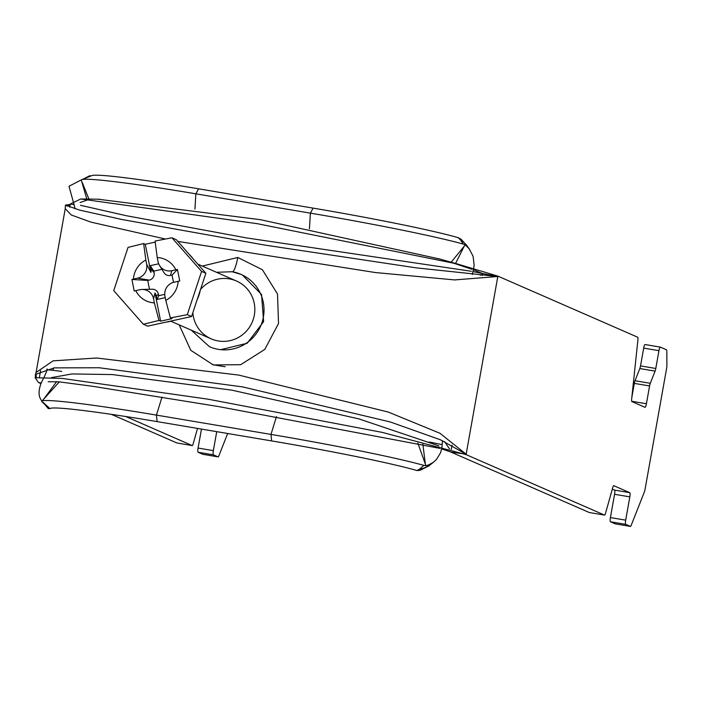 <?xml version="1.0" encoding="UTF-8"?>
<svg xmlns="http://www.w3.org/2000/svg" width="702" height="702" viewBox="0 0 702 702"><rect width="100%" height="100%" fill="white"/><g stroke="black" fill="none" stroke-linecap="round" stroke-linejoin="round"><path stroke-width="1.05" d="M197.508 428.413L193.208 443.69A3.949 0.755 -80.4 0 1 192.216 445.568A3.949 0.755 -80.4 0 1 192.181 445.559L125.711 416.514M111.372 414.347L176.913 442.98A3.949 0.755 99.6 0 0 176.948 442.997A3.949 0.755 99.6 0 0 176.983 442.997M216.734 431.66L213.355 450.631L198.087 448.051A3.949 0.755 99.6 0 0 198.113 452.246L202.825 454.308A3.949 0.755 99.6 0 0 202.86 454.317A3.949 0.755 99.6 0 0 202.896 454.317L218.129 456.888A3.949 0.755 -80.4 0 1 218.094 456.879L213.382 454.826A3.949 0.755 -80.4 0 1 213.355 450.631M227.667 433.503L218.805 455.967A3.949 0.755 -80.4 0 1 218.129 456.888M198.087 448.051L201.465 429.089M74.087 204.668L70.279 204.028L80.783 198.973L257.344 223.701L457.23 263.926L497.876 276.123L637.679 337.206A3.949 0.755 -80.4 0 1 637.899 340.014L631.686 398.78A3.949 0.755 99.6 0 0 631.905 401.597L645.015 407.318A3.949 0.755 99.6 0 0 645.05 407.327A3.949 0.755 99.6 0 0 646.419 403.755L631.712 401.272M473.13 271.639L497.806 276.509L416.277 267.866L264.233 244.989L121.92 219.498L79.905 210.179L65.409 205.133L70.209 204.414L66.971 206.186M35.311 377.676L35.407 374.464L54.159 367.883L99.21 367.751L242.541 386.881L390.224 421.955L440.338 439.75L466.154 454.212L450.816 452.027L589.241 512.504A3.949 0.755 99.6 0 0 589.276 512.513A3.949 0.755 99.6 0 0 589.311 512.521M613.715 485.67L613.785 485.679A3.949 0.755 99.6 0 0 613.75 485.67A3.949 0.755 99.6 0 0 612.767 487.539L605.536 513.215A3.949 0.755 -80.4 0 1 604.545 515.092A3.949 0.755 -80.4 0 1 604.51 515.084L466.084 454.598L382.3 432.397L207.906 399.157L62.092 378.413L35.1 377.72L38.487 382.502L41.014 383.608M613.785 485.679L629.808 492.681L614.54 490.101A3.949 0.755 -80.4 0 1 614.566 494.296L629.834 496.867L625.684 520.147L610.415 517.576A3.949 0.755 99.6 0 0 610.442 521.77L615.154 523.832A3.949 0.755 99.6 0 0 615.189 523.841A3.949 0.755 99.6 0 0 615.224 523.841M658.959 350.684L655.791 368.48L640.522 365.9L643.69 348.113L658.959 350.684A3.949 0.755 -80.4 0 1 660.328 347.104A3.949 0.755 -80.4 0 1 660.363 347.121L666.514 349.807A3.949 0.755 -80.4 0 1 666.812 351.158L666.9 365.479A3.949 0.755 -80.4 0 1 666.619 368.313L645.077 489.25A3.949 0.755 -80.4 0 1 644.383 491.909L631.133 525.491A3.949 0.755 -80.4 0 1 630.457 526.412L625.71 524.341A3.949 0.755 -80.4 0 1 625.684 520.147M630.457 526.412A3.949 0.755 -80.4 0 1 630.422 526.403L615.154 523.832L630.457 526.412M635.02 380.73L639.82 368.55L655.089 371.13L650.289 383.31L635.02 380.73A3.949 0.755 99.6 0 0 634.318 383.389L649.587 385.96A3.949 0.755 -80.4 0 1 650.289 383.31M649.587 385.96L646.419 403.755M631.853 397.244L634.318 383.389M640.522 365.9A3.949 0.755 -80.4 0 1 639.82 368.55M655.089 371.13A3.949 0.755 99.6 0 0 655.791 368.48M660.292 347.104L645.094 344.542A3.949 0.755 99.6 0 0 645.059 344.533A3.949 0.755 99.6 0 0 643.69 348.113M610.415 517.576L614.566 494.296M629.834 496.867A3.949 0.755 99.6 0 0 629.808 492.681M614.54 490.101L612.319 489.136M242.436 275.044L261.548 294.524L263.627 321.63L247.192 343.243L220.77 349.675M179.177 324.868L190.786 350.316L213.294 364.935L240.707 364.689L264.768 349.42L278.518 323.525L277.518 294.041L262.39 269.717L237.767 257.476L202.299 266.084M65.251 208.643L71.227 214.961L90.856 222.104L165.33 239.005M177.79 241.4L375.289 272.534L454.633 279.922L497.806 276.509L466.154 454.212L439.97 433.274L388.232 412.048L238.671 375.07L96.613 358.002L53.124 360.837L36.074 372.481L65.251 208.661L65.409 205.133M35.942 373.657L36.425 377.5M70.279 204.028L69.709 207.23M482.256 275.5L482.537 273.938L480.317 275.307M80.476 205.3L126.378 215.725L246.569 237.925L471.393 271.288M80.125 202.536L88.75 199.5M98.069 199.219L260.46 219.691L439.943 259.064M451.877 262.601L471.867 269.27M473.56 269.893L482.607 273.552M52.72 370.314L53.905 367.909M212.311 364.636L225.167 366.777M444.577 441.611L449.482 448.876M438.934 445.893L358.915 418.901L231.809 390.137L112.206 374.561L71.902 373.947L51.527 377.597M48.184 381.748L59.029 381.835L92.392 386.249L218.603 406.572L439.97 448.376M441.69 448.868L450.816 452.027M59.345 381.87L41.971 401.061A39.452 19.998 140.1 0 1 41.681 400.719A39.452 19.998 140.1 0 1 44.007 377.5L46.508 371.542A15.777 12.267 96.8 0 0 46.946 369.629L47.069 368.927M74.903 208.819A15.777 12.267 96.8 0 0 74.298 205.423L68.998 186.249L81.248 179.931L86.855 199.122M43.542 402.957L48.254 408.555A39.452 19.998 -39.9 0 1 47.78 408.029A39.452 19.998 -39.9 0 1 47.35 407.476M83.766 178.826L89.716 175.754L91.128 175.886M467.98 247.165A39.452 31.739 143.3 0 0 467.278 246.183A39.452 31.739 143.3 0 0 460.459 239.856L463.294 244.094L465.303 244.866L469.138 248.762L473.087 256.256L474.175 265.47L472.297 274.517M466.707 245.437L461.091 239.25L458.406 237.741L460.459 239.856L458.16 237.671A133.441 6.283 -169.9 0 0 313.11 208.125L198.578 188.812A133.441 6.283 -169.9 0 0 91.874 175.588L81.651 179.677A142.804 6.73 -169.9 0 0 81.248 179.931M463.294 244.094A142.804 6.73 -169.9 0 0 310.381 213.136L195.849 193.822A142.804 6.73 -169.9 0 0 81.651 179.677M442.497 440.68L441.927 447.472L440.602 452.685L436.477 459.485L433.555 462.144L429.106 464.698L425.947 465.795L423.876 465.373L419.62 469.103A39.452 30.089 52.1 0 0 430.8 464.347A39.452 30.089 52.1 0 0 431.677 463.627M416.944 470.533L419.62 469.103L416.944 470.533L419.919 470.384L428.782 465.988L430.817 464.338M423.876 465.373A142.804 6.73 -169.9 0 0 270.972 434.415L156.432 415.101L161.978 397.148M416.69 470.463A133.441 6.283 -169.9 0 0 271.639 440.917L157.108 421.604A133.441 6.283 -169.9 0 0 50.035 408.608A133.441 6.283 -169.9 0 0 50.009 408.643L48.254 408.555M417.83 443.076L425.956 465.795M44.665 404.299L42.059 401.956A142.804 6.73 10.1 0 1 41.848 401.202A142.804 6.73 10.1 0 1 156.432 415.101L157.108 421.604M465.312 244.866L451.14 262.241M201.579 271.402L187.285 314.645L170.393 317.936L165.777 300.395A22.78 22.324 -66.4 0 0 178.159 281.327L179.738 280.993L178.606 275.219L177.439 269.48L175.851 269.796A22.78 22.324 -66.4 0 0 157.23 257.529L155.063 241.058L171.955 237.776L201.579 271.402L205.87 273.28L191.585 316.523L169.621 321.34L147.666 326.149L143.366 324.271L113.742 290.654L128.036 247.402L143.656 243.559L145.823 260.03A22.78 22.324 -66.4 0 0 133.441 279.098L131.915 279.457L134.214 290.97L135.749 290.628A22.78 22.324 -66.4 0 0 154.37 302.895L158.985 320.437L143.366 324.271M170.393 317.936L172.034 318.647L160.626 321.147L158.985 320.437M160.626 321.147L155.01 293.006A8.678 8.512 113.6 0 1 156.318 296.13L156.985 299.482L165.233 297.674M154.37 302.895L153.545 298.762L155.01 293.006M133.441 279.098L137.531 278.194A11.837 11.601 -66.4 0 0 146.648 264.163L145.823 260.03M171.955 237.776L176.246 239.654L205.87 273.28M143.656 243.559L145.288 244.278L155.168 242.111M187.285 314.645L191.585 316.523M178.159 281.327L174.061 282.23A11.837 11.601 -66.4 0 0 164.952 296.262L165.777 300.395M158.696 263.803L150.237 265.654L150.904 269.006A8.678 8.512 113.6 0 1 150.904 272.42L146.648 264.163M150.904 272.42L145.288 244.278M157.23 257.529L158.055 261.662A11.837 11.601 -66.4 0 0 159.6 265.567L162.32 269.919A8.678 8.512 113.6 0 1 162.057 269.515M149.482 289.277L147.718 280.458L149.245 280.124A6.309 6.186 -66.4 0 0 154.098 272.639L153.791 271.104L161.934 269.322M150.237 265.654L153.791 271.104M159.6 265.567A11.837 11.601 -66.4 0 0 171.762 270.691L175.851 269.796M153.545 298.762A11.837 11.601 -66.4 0 0 139.838 289.733L135.749 290.628M156.985 299.482L158.696 295.7L158.389 294.164A6.309 6.186 -66.4 0 0 152.246 289.206L142.015 289.461M164.733 294.375L158.696 295.7M162.136 269.647L164.049 272.718A6.309 6.186 -66.4 0 0 170.542 275.456L172.06 275.123L173.508 282.362M131.915 279.457L147.718 280.458M177.439 269.48L172.06 275.123M173.552 320.481A39.452 38.671 113.6 0 1 169.91 321.463A39.452 38.671 113.6 0 1 166.198 322.086M189.145 254.291A39.452 38.671 113.6 0 1 193.348 259.064M200.281 290.189A39.452 38.671 113.6 0 1 197.148 299.666M192.181 445.559L176.913 442.98M198.113 452.246L213.382 454.826M218.094 456.879L202.825 454.308M610.442 521.77L625.71 524.341M604.51 515.084L589.241 512.504M200.526 289.443A31.564 30.941 113.6 0 1 229.326 278.878A31.564 30.941 113.6 0 1 254.343 315.075A31.564 30.941 113.6 0 1 222.165 341.365A31.564 30.941 113.6 0 1 192.848 312.706M191.242 330.142L209.433 346.7A39.452 38.671 -66.4 0 0 218.322 349.35A39.452 38.671 -66.4 0 0 262.302 321.586A39.452 38.671 -66.4 0 0 241.023 274.394A39.452 38.671 -66.4 0 0 232.143 271.744M237.767 257.476A15.777 3.036 -80.4 0 1 232.274 271.788M40.584 370.717L39.417 377.281M451.281 449.412L452.035 445.165M38.487 382.502L41.269 382.976M61.732 371.384L46.946 369.629M43.699 399.148L56.669 381.607M309.45 228.817L310.381 213.136L313.11 208.125M271.639 440.917L270.972 434.415L276.483 416.558M442.216 444.647L429.299 441.997M425.28 463.504L422.858 444.182M50.009 408.643L43.112 402.395M194.937 209.099L195.849 193.822L198.578 188.812M88.952 199.14L82.274 182.538M455.58 263.469L463.864 246.876M150.904 269.006L154.098 272.639M137.531 278.194L149.245 280.124M156.318 296.13L158.389 294.164M171.762 270.691L170.542 275.456M176.948 442.997L192.216 445.568M645.059 344.533L660.328 347.104M589.276 512.513L604.545 515.092M241.093 274.421L232.072 271.727L216.514 272.297M35.407 374.464L36.074 372.481M80.809 198.973L99.57 199.236M457.221 263.917L438.267 258.59M43.401 402.79L47.78 408.029M469.647 249.438L466.137 244.621M434.02 461.784L430.782 464.329M59.337 381.87L41.848 401.202M170.867 321.244L211.162 338.847M197.806 264.119L236.434 281.002"/></g></svg>
